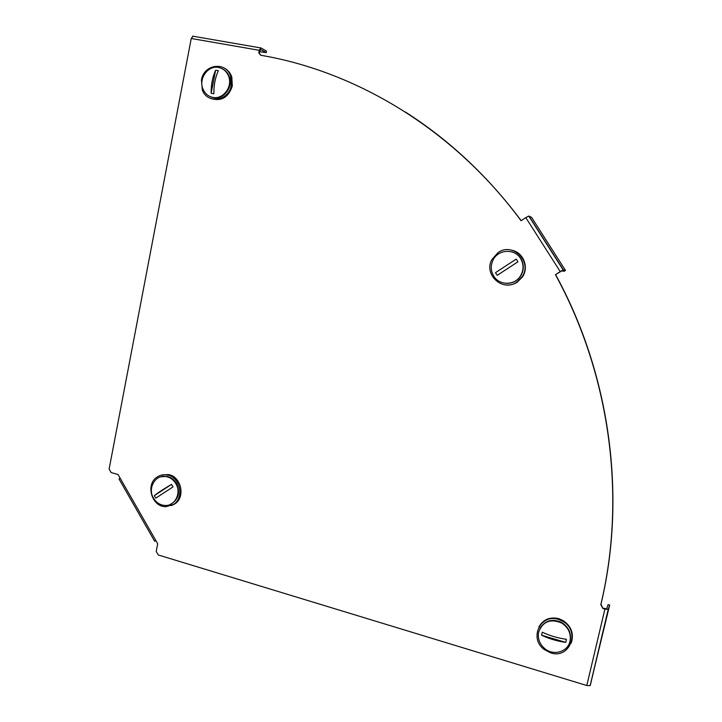 <?xml version="1.0" encoding="UTF-8"?>
<svg xmlns="http://www.w3.org/2000/svg" width="722" height="722" viewBox="0 0 722 722"><rect width="100%" height="100%" fill="white"/><g stroke="black" fill="none" stroke-linecap="round" stroke-linejoin="round"><path stroke-width="1.08" d="M258.882 51.803L259.451 52.119L260.615 49.421L266.21 52.625L266.508 51.127L260.913 47.914L259.18 50.287L191.24 38.483L109.121 469.056L111.125 472.549L118.074 474.553L155.726 540.318L157.703 543.774L156.205 551.4L158.244 554.956L586.796 685.521L604.892 609.106L602.87 608.502L600.821 604.657C626.777 496.546 609.928 374.023 555.435 274.694L560.236 271.607L525.797 217.611L521.067 220.742C454.698 130.673 358.175 71.938 261.048 55.305L258.909 53.22L259.18 50.287M259.451 52.119L259.478 53.536L260.543 55.161M521.176 220.67C488.072 176.367 449.436 140.122 405.259 111.946M525.797 217.611L528.775 216.049L563.187 269.965L565.479 270.434L564.126 271.301L561.915 270.831L555.435 274.694M602.87 608.502L600.966 604.251C626.886 496.276 610.063 373.933 555.642 274.739M603.005 608.086L603.294 608.646M604.892 609.106L608.222 609.35L590.136 685.656L609.666 605.099L608.095 604.657L606.688 608.817L603.43 608.24M155.726 540.318L154.634 541.238L155.943 540.688M154.58 541.13L119.04 479.029L120.023 477.955M608.222 609.35L609.666 605.099M590.136 685.656L586.796 685.521M191.24 38.483L193.099 36.172M266.21 52.625L259.541 51.677M528.775 216.049L531.572 217.34L565.479 270.434M563.187 269.965L560.236 271.607M550.588 652.832L544.018 649.358C528.82 638.203 540.616 613.375 558.368 619.404L562.646 621.236C580.867 630.82 569.793 659.574 550.588 652.832M538.928 626.895C543.224 619.431 549.821 616.678 558.729 618.637L562.989 620.469C571.463 626.353 574.198 633.907 571.192 643.131M570.001 641.235C567.898 651.903 553.53 656.09 544.848 648.69C539.533 644.078 537.466 638.51 538.657 631.967C542.881 621.353 550.597 618.393 561.806 623.086C568.53 627.608 571.255 633.654 570.001 641.235M540.011 628.366C545.236 620.207 552.565 618.303 561.996 622.662C568.71 627.174 571.436 633.212 570.181 640.784L569.405 643.167M566.156 640.874L566.409 639.313C557.79 638.095 549.749 635.721 542.285 632.183L541.581 635.225L565.696 642.372L566.156 640.874M565.696 642.372C557.077 641.154 549.036 638.771 541.581 635.225M153.524 498.198C147.324 488.343 155.329 474.327 165.97 476.547C170.157 477.332 173.442 479.688 175.834 483.632C181.628 492.846 175.085 506.122 165.139 505.472C160.212 505.192 156.34 502.765 153.524 498.198M160.708 476.845L166.629 476.33C170.807 477.116 174.092 479.471 176.484 483.406C180.563 493.117 178.37 500.175 169.914 504.597M155.004 496.926L155.799 498.135L172.973 486.926L171.511 484.399L154.355 495.617L155.004 496.926M154.355 495.617C158.298 492.494 164.011 488.758 171.511 484.399M157.342 476.899C160.239 475.031 163.416 474.372 166.854 474.914C180.112 476.448 184.787 497.954 173.298 504.561L165.943 506.682C151.701 507.223 145.041 484.101 157.342 476.899M161.259 475.148L168.045 474.534C181.276 476.069 185.942 497.521 174.471 504.118L171.358 505.608M231.239 85.467C228.865 101.053 207.286 104.284 202.34 89.979L201.438 79.998C203.766 63.942 226.5 61.108 230.733 76.532L231.239 85.467M223.63 67.733C227.583 69.547 230.309 72.651 231.816 77.055L232.322 85.972C228.522 97.425 221.401 101.621 210.95 98.553M218.567 67.462C223.531 68.545 226.943 71.64 228.802 76.767C232.646 87.2 222.827 99.753 212.782 97.389C208.198 96.387 204.922 93.589 202.963 89.005C198.342 78.635 208.089 65.097 218.567 67.462M222.123 68.68C225.625 70.341 228.053 73.139 229.397 77.055C233.242 87.47 223.432 100.006 213.396 97.65L210.571 96.766M216.979 70.395L215.598 70.251L211.149 93.273L213.865 93.779C213.721 85.386 215.21 77.705 218.324 70.738L216.979 70.395M211.149 93.273C211.005 84.88 212.485 77.209 215.598 70.251M520.58 258.512C523.901 264.306 523.856 270.109 520.454 275.939C514.66 285.668 499.281 285.668 493.713 276.057C490.743 270.967 490.482 265.714 492.936 260.29C497.801 249.334 514.569 248.178 520.58 258.512M511.546 251.807C515.49 252.88 518.577 255.137 520.824 258.575C524.145 264.351 524.1 270.154 520.706 275.975C516.952 281.318 511.88 283.755 505.481 283.304M517.142 260.407L516.203 259.117L495.536 272.627L496.294 274.026L497.232 275.317L517.918 261.824L517.142 260.407M495.536 272.627L516.203 259.117M516.726 282.176C502.747 292.166 483.55 274.766 491.772 259.74L498.036 252.601C512.791 241.771 532.8 261.933 521.988 276.923L516.726 282.176M512.485 250.39C523.612 252.899 529.082 267.483 522.439 276.995L517.187 282.23C513.685 284.441 509.894 285.352 505.824 284.946M590.28 685.449L608.357 609.188M563.377 269.938L528.982 216.059M192.594 36.136L260.462 47.887M258.909 53.22L259.478 53.536M562.646 621.236L562.989 620.469M165.97 476.547L166.629 476.33M166.854 474.914L168.045 474.534M230.733 76.532L231.816 77.055M228.802 76.767L229.397 77.055M521.988 276.923L522.439 276.995"/></g></svg>
